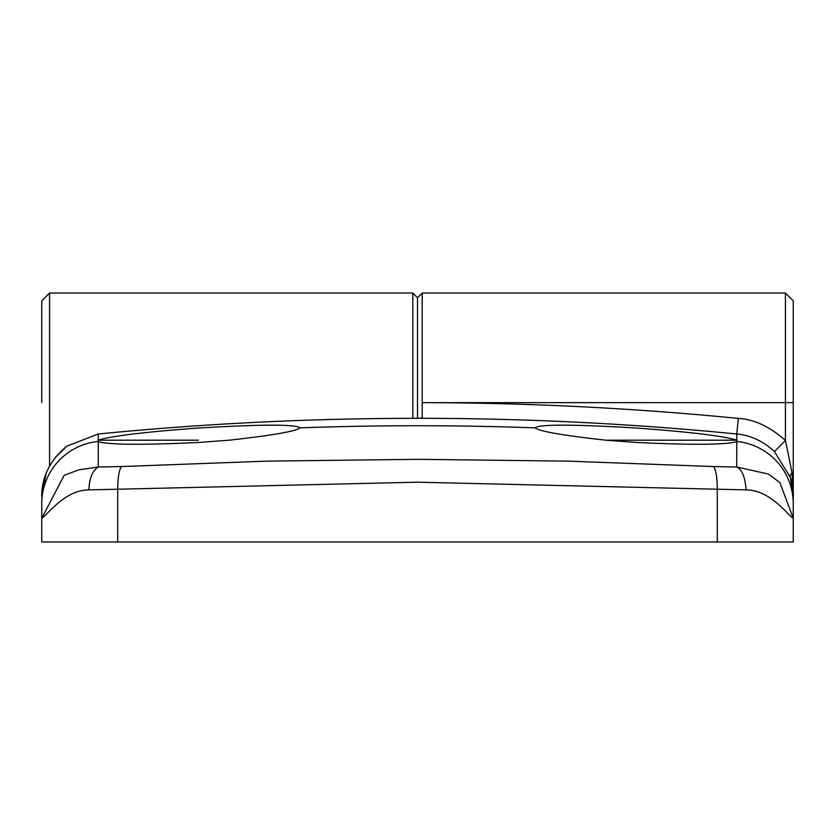 <?xml version="1.0" encoding="UTF-8"?>
<svg xmlns="http://www.w3.org/2000/svg" width="835" height="835" viewBox="0 0 835 835"><rect width="100%" height="100%" fill="white"/><g stroke="black" fill="none" stroke-linecap="round" stroke-linejoin="round"><path stroke-width="1.25" d="M420.026 418.304A4.697 4.54 -0 0 1 422.207 417.792L422.197 293.033L417.5 297.73L417.5 418.314L417.5 297.73L412.803 293.033L412.803 418.325M117.704 541.967L793.25 541.967L793.25 518.243C788.094 515.686 770.799 490.061 746.125 489.894L417.5 482.181L88.875 489.894C64.462 489.874 46.593 515.936 41.75 518.243L41.75 541.967L117.704 541.967L117.704 489.508C117.766 477.912 118.998 470.272 121.388 466.556L98.3 467.005L98.227 441.663L97.664 441.318M41.75 402.627L41.75 300.861L49.578 293.033L49.578 466.003M636.688 442.477L605.834 440.202L736.846 440.202L736.773 441.663C725.865 444.825 692.497 445.097 636.688 442.477M88.875 489.894C89.397 478.09 92.539 470.449 98.3 467.005L78.876 469.813L64.159 475.303L41.75 518.243L41.75 503.672A62.625 62.5 180 0 1 97.904 441.496L98.227 440.17C111.65 435.974 145.008 431.935 198.312 428.052C261.679 424.264 295.58 424.201 300.015 427.864C296.133 431.257 272.513 435.369 229.166 440.202L198.312 442.477C142.482 445.097 109.124 444.825 98.227 441.663M98.154 440.202L198.312 440.202M717.296 541.967L717.296 489.508C717.234 477.724 716.002 470.074 713.612 466.556L568.635 461.15L418.116 459.313L266.908 461.139L121.388 466.556M300.078 427.645L300.015 427.864A3247.482 3247.482 0 0 1 534.984 427.864L534.922 427.645M417.5 418.314L417.5 402.647L417.5 418.314M746.125 489.894C745.123 476.983 741.981 469.353 736.7 467.005L768.294 473.998L779.859 482.526L793.25 518.243L793.25 490.761M422.197 293.033L785.422 293.033L793.25 300.861L793.25 496.303A62.625 62.625 0 0 0 790.359 477.484L774.462 451.589C763.013 441.047 750.446 435.181 736.773 433.991L736.846 440.202M737.336 441.318L737.096 441.496A62.625 62.5 180 0 1 793.25 503.672M605.834 440.202C562.602 435.39 538.992 431.277 534.984 427.864C539.316 424.201 573.217 424.264 636.688 428.052C690.086 431.945 723.454 435.985 736.773 440.17M55.277 457.434L66.863 446.161L98.227 434.002C201.767 423.815 305.579 418.586 409.661 418.335L421.09 418.304A4.697 4.321 89.7 0 1 421.122 418.304L422.207 417.792M66.863 446.161C50.1 460.075 41.729 476.795 41.75 496.314L46.144 473.268M736.773 441.663L736.7 467.005L713.612 466.556M793.25 496.303L790.359 477.484A15.656 6.732 -17.5 0 1 792.039 472.777L793.25 496.303C793.688 494.08 792.885 488.308 790.818 478.998M98.227 440.17L98.227 434.002C201.767 423.815 305.579 418.586 409.661 418.335L421.09 418.304A3254.924 3254.924 0 0 1 736.773 433.991L738.307 418.418C753.922 419.201 769.62 426.528 785.422 440.41L792.039 472.777M793.25 402.627L785.422 402.627L785.422 440.41L774.462 451.589M41.75 490.761A7.828 6.784 -0 0 0 41.896 492.055M793.208 491.481A7.828 6.784 0 0 1 793.104 492.055M738.307 418.418A3270.58 3270.58 0 0 0 422.197 402.647L785.422 402.627L785.422 293.033M412.803 293.033L49.578 293.033"/></g></svg>
